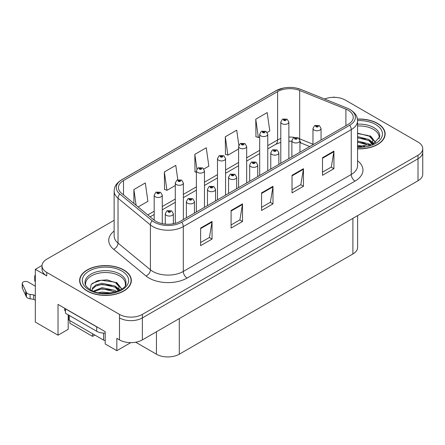 <?xml version="1.0" encoding="UTF-8"?>
<svg xmlns="http://www.w3.org/2000/svg" width="445" height="445" viewBox="0 0 445 445"><rect width="100%" height="100%" fill="white"/><g stroke="black" fill="none" stroke-linecap="round" stroke-linejoin="round"><path stroke-width="0.67" d="M42.03 265.454L35.327 269.325L35.327 322.097L58.022 335.202L58.022 304.419L105.176 331.642L105.176 343.952L116.829 350.682L116.829 338.367L119.494 339.908A16.159 9.328 0 0 0 142.35 339.908L418.016 180.753A16.159 9.328 0 0 0 422.75 174.156L422.75 152.168A16.159 9.328 0 0 1 418.016 158.765A16.159 9.328 0 0 0 422.75 152.168L422.75 148.647A16.159 9.328 0 0 0 418.016 142.05L345.27 100.053A16.159 9.328 0 0 0 324.577 99.007M130.763 342.639L116.829 350.682M334.456 97.327L333.845 96.971L333.238 97.327M114.137 220.303L46.753 259.207A16.159 9.328 0 0 0 42.019 265.804A16.159 9.328 0 0 0 46.753 272.401L119.494 314.398A16.159 9.328 0 0 0 142.35 314.398L142.35 317.919L418.016 158.765L142.35 317.919A16.159 9.328 0 0 1 119.494 317.919A16.159 9.328 0 0 0 142.35 317.919L142.35 339.908M35.327 269.325L46.753 275.917A16.159 9.328 0 0 1 42.019 269.325L42.019 265.804M69.871 320.623L69.871 323.265L92.571 336.37L92.571 333.728M357.624 215.619L357.624 247.381A16.159 9.328 180 0 1 352.891 253.978L179.291 354.203A16.159 9.328 180 0 1 156.44 354.203L135.692 342.222M68.196 314.821L68.196 329.333L58.022 335.202M94.857 335.046L92.571 336.37M357.563 148.853A25.854 14.924 0 0 0 385.142 133.956A25.854 14.924 0 0 0 377.571 123.404A25.854 14.924 0 0 0 357.418 119.071M123.76 269.937A25.854 14.924 0 0 0 95.586 266.705A25.854 14.924 0 0 0 79.627 280.495A25.854 14.924 0 0 0 87.198 291.047A25.854 14.924 0 0 0 115.372 294.284A25.854 14.924 0 0 0 131.336 280.495A25.854 14.924 0 0 0 123.76 269.937M79.894 281.863A25.854 14.924 0 0 0 79.805 282.252M348.207 110.277A17.238 9.951 180 0 1 353.252 117.313A17.238 9.951 180 0 1 348.207 124.35L180.242 221.321A17.238 9.951 180 0 1 153.937 219.991L121.563 193.297A17.238 9.951 180 0 1 118.448 187.59A17.238 9.951 180 0 1 123.493 180.553L277.597 91.587A17.238 9.951 180 0 1 299.669 90.468L345.904 109.159A17.238 9.951 180 0 1 348.207 110.277M349.731 109.398A19.391 11.197 0 0 0 347.139 108.141L300.903 89.451A19.391 11.197 0 0 0 296.248 88.066A19.391 11.197 0 0 0 283.315 88.066A19.391 11.197 0 0 0 276.072 90.702L121.969 179.674A19.391 11.197 0 0 0 119.8 194.009L152.173 220.703A19.391 11.197 0 0 0 181.766 222.2L349.731 125.229A19.391 11.197 0 0 0 349.731 109.398M200.623 228.074L200.623 245.662L212.048 239.065L212.048 221.477L200.623 228.074M200.623 242.542L209.423 237.463L211.998 222.061A4.311 2.486 -120 0 0 212.048 221.477M209.345 237.508L212.048 239.065M231.089 210.479L231.089 228.074L242.514 221.477L242.514 203.882L231.089 210.479M231.089 224.953L239.888 219.869L242.469 204.466A4.311 2.486 -120 0 0 242.514 203.882M239.811 219.913L242.514 221.477M322.497 157.708L322.497 175.297L333.922 168.7L333.922 151.111L322.497 157.708M322.497 172.176L331.297 167.097L333.878 151.695A4.311 2.486 -120 0 0 333.922 151.111M331.219 167.142L333.922 168.7M292.026 175.297L292.026 192.891L303.451 186.294L303.451 168.7L292.026 175.297M292.026 189.77L300.826 184.686L303.407 169.284A4.311 2.486 -120 0 0 303.451 168.7M300.748 184.731L303.451 186.294M261.56 192.891L261.56 210.479L272.985 203.882L272.985 186.294L261.56 192.891M261.56 207.359L270.36 202.28L272.935 186.878A4.311 2.486 -120 0 0 272.985 186.294M270.282 202.325L272.985 203.882M142.35 314.398L418.016 155.244A16.159 9.328 0 0 0 422.75 148.647M138.139 206.964L147.896 201.329L145.32 182.951L133.895 189.548L133.895 203.465M238.832 145.198L236.723 130.174L225.298 136.771L225.482 154.259M267.217 132.443L269.776 130.964L267.195 112.585L255.769 119.182L255.953 136.665M177.805 179.73L175.786 165.356L164.361 171.954L164.544 189.442M203.916 168.989L208.839 166.146L206.258 147.768L194.832 154.365L195.016 171.848M196.39 172.365L194.832 171.781M194.832 154.365L196.896 169.067M225.298 136.771L227.879 155.155L238.592 148.969M227.879 155.155L225.298 154.187M255.769 119.182L258.35 137.561L259.691 136.787M258.35 137.561L255.769 136.598M164.361 171.954L166.942 190.338L175.291 185.515M166.942 190.338L164.361 189.37M133.895 189.548L136.103 205.284M131.153 282.252A25.854 14.924 0 0 0 131.064 281.863M384.964 135.719A25.854 14.924 0 0 0 384.875 135.33M162.269 223.657L162.269 195.144A4.038 2.331 180 0 1 159.777 197.296A4.038 2.331 180 0 1 155.372 196.79A4.038 2.331 180 0 1 154.192 195.144L155.8 192.34A2.692 1.619 57.8 0 1 157.235 192.418A1.346 0.779 0 0 0 157.28 193.492A1.346 0.779 0 0 0 159.182 193.492A1.346 0.779 0 0 0 159.182 192.396A1.346 0.779 0 0 0 157.319 192.368L157.864 192.713A0.54 0.312 180 0 1 158.437 193.23A0.54 0.312 180 0 1 157.847 193.163L157.235 192.418M157.864 193.174L157.864 192.713M157.319 192.368A2.692 1.485 -117.9 0 0 156.061 192.19A2.692 1.485 -117.9 0 0 155.945 192.268M157.847 193.163A0.54 0.312 180 0 1 157.83 192.735M173.355 223.752L173.355 213.722A4.038 2.331 180 0 1 170.858 215.881A4.038 2.331 180 0 1 166.458 215.374A4.038 2.331 180 0 1 165.273 213.722L166.886 210.919A2.692 1.619 57.8 0 1 168.321 210.997A1.346 0.779 0 0 0 168.36 212.076A1.346 0.779 0 0 0 170.263 212.076A1.346 0.779 0 0 0 170.263 210.975A1.346 0.779 0 0 0 168.405 210.952L168.95 211.297A0.54 0.312 180 0 1 169.517 211.814A0.54 0.312 180 0 1 168.916 211.314L168.321 210.997M168.95 211.753L168.95 211.297M168.405 210.952A2.692 1.485 -117.9 0 0 167.142 210.769A2.692 1.485 -117.9 0 0 167.025 210.847M168.916 211.737L168.916 211.314M183.368 219.513L183.368 182.962A4.038 2.331 180 0 1 180.876 185.114A4.038 2.331 180 0 1 176.476 184.608A4.038 2.331 180 0 1 175.291 182.962L176.899 180.158A2.692 1.619 57.8 0 1 178.339 180.236A1.346 0.779 0 0 0 178.378 181.31A1.346 0.779 0 0 0 180.281 181.31A1.346 0.779 0 0 0 180.281 180.214A1.346 0.779 0 0 0 178.423 180.186L178.968 180.531A0.54 0.312 180 0 1 179.535 181.048A0.54 0.312 180 0 1 178.951 180.982L178.339 180.236M178.968 180.993L178.968 180.531M178.423 180.186A2.692 1.485 -117.9 0 0 177.16 180.008A2.692 1.485 -117.9 0 0 177.043 180.086M178.951 180.982A0.54 0.312 180 0 1 178.935 180.553M204.472 207.331L204.472 170.78A4.038 2.331 180 0 1 201.974 172.933A4.038 2.331 180 0 1 197.574 172.426A4.038 2.331 180 0 1 196.39 170.78L198.003 167.976A2.692 1.619 57.8 0 1 199.438 168.054A1.346 0.779 0 0 0 199.477 169.128A1.346 0.779 0 0 0 201.379 169.128A1.346 0.779 0 0 0 201.379 168.032A1.346 0.779 0 0 0 199.521 168.004L200.066 168.349A0.54 0.312 180 0 1 200.634 168.866A0.54 0.312 180 0 1 200.033 168.371L199.438 168.054M200.066 168.811L200.066 168.349M199.521 168.004A2.692 1.485 -117.9 0 0 198.259 167.826A2.692 1.485 -117.9 0 0 198.142 167.904M200.033 168.788L200.033 168.371M225.571 195.149L225.571 158.598A4.038 2.331 180 0 1 223.073 160.751A4.038 2.331 180 0 1 218.673 160.244A4.038 2.331 180 0 1 217.488 158.598L219.101 155.794A2.692 1.619 57.8 0 1 220.536 155.872A1.346 0.779 0 0 0 220.575 156.946A1.346 0.779 0 0 0 222.483 156.946A1.346 0.779 0 0 0 222.483 155.85A1.346 0.779 0 0 0 220.62 155.822L221.165 156.167A0.54 0.312 180 0 1 221.738 156.685A0.54 0.312 180 0 1 221.148 156.618L220.536 155.872M221.165 156.629L221.165 156.167M220.62 155.822A2.692 1.485 -117.9 0 0 219.363 155.644A2.692 1.485 -117.9 0 0 219.24 155.722M221.148 156.618A0.54 0.312 180 0 1 221.132 156.189M194.454 213.116L194.454 201.541A4.038 2.331 180 0 1 191.956 203.699A4.038 2.331 180 0 1 187.556 203.193A4.038 2.331 180 0 1 186.372 201.541L187.985 198.737A2.692 1.619 57.8 0 1 189.42 198.815A1.346 0.779 0 0 0 189.459 199.894A1.346 0.779 0 0 0 191.367 199.894A1.346 0.779 0 0 0 191.367 198.793A1.346 0.779 0 0 0 189.503 198.77L190.048 199.115A0.54 0.312 180 0 1 190.621 199.633A0.54 0.312 180 0 1 190.015 199.132L189.42 198.815M190.048 199.571L190.048 199.115M189.503 198.77A2.692 1.485 -117.9 0 0 188.246 198.587A2.692 1.485 -117.9 0 0 188.124 198.665M190.015 199.555L190.015 199.132M215.552 200.934L215.552 189.359A4.038 2.331 180 0 1 213.06 191.517A4.038 2.331 180 0 1 208.655 191.011A4.038 2.331 180 0 1 207.476 189.359L209.083 186.555A2.692 1.619 57.8 0 1 210.518 186.633A1.346 0.779 0 0 0 210.563 187.712A1.346 0.779 0 0 0 212.465 187.712A1.346 0.779 0 0 0 212.465 186.611A1.346 0.779 0 0 0 210.602 186.589L211.147 186.933A0.54 0.312 180 0 1 211.72 187.451A0.54 0.312 180 0 1 211.13 187.378L210.518 186.633M211.147 187.389L211.147 186.933M210.602 186.589A2.692 1.485 -117.9 0 0 209.345 186.405A2.692 1.485 -117.9 0 0 209.222 186.483M211.13 187.378A0.54 0.312 180 0 1 211.114 186.95M236.651 188.752L236.651 177.177A4.038 2.331 180 0 1 234.159 179.335A4.038 2.331 180 0 1 229.754 178.829A4.038 2.331 180 0 1 228.574 177.177L230.182 174.373A2.692 1.619 57.8 0 1 231.623 174.451A1.346 0.779 0 0 0 231.661 175.53A1.346 0.779 0 0 0 233.564 175.53A1.346 0.779 0 0 0 233.564 174.429A1.346 0.779 0 0 0 231.7 174.407L232.251 174.752A0.54 0.312 180 0 1 232.818 175.269A0.54 0.312 180 0 1 232.218 174.768L231.623 174.451M232.251 175.208L232.251 174.752M231.7 174.407A2.692 1.485 -117.9 0 0 230.443 174.223A2.692 1.485 -117.9 0 0 230.326 174.301M232.218 175.191L232.218 174.768M257.75 176.57L257.75 164.995A4.038 2.331 180 0 1 255.258 167.153A4.038 2.331 180 0 1 250.858 166.647A4.038 2.331 180 0 1 249.673 164.995L251.286 162.191A2.692 1.619 57.8 0 1 252.721 162.269A1.346 0.779 0 0 0 252.76 163.348A1.346 0.779 0 0 0 254.662 163.348A1.346 0.779 0 0 0 254.662 162.247A1.346 0.779 0 0 0 252.805 162.225L253.35 162.57A0.54 0.312 180 0 1 253.917 163.087A0.54 0.312 180 0 1 253.316 162.586L252.721 162.269M253.35 163.026L253.35 162.57M252.805 162.225A2.692 1.485 -117.9 0 0 251.542 162.041A2.692 1.485 -117.9 0 0 251.425 162.119M253.316 163.009L253.316 162.586M64.725 308.285L64.725 310.621L65.487 311.061M98.15 327.581A10.775 6.219 180 0 1 96.721 326.891L65.487 308.858A10.775 6.219 0 0 0 65.61 308.797M65.487 308.858L65.487 313.258L96.721 331.291A10.775 6.219 0 0 0 105.176 333.094M35.327 300.242L33.703 299.307L33.703 294.907L35.327 295.842M68.536 319.415L68.196 319.215M35.327 286.168L28.118 282.008A3.438 1.986 180 0 0 24.375 281.579A3.438 1.986 180 0 0 22.25 283.409A3.438 1.986 180 0 0 22.367 283.927L26.45 292.599A5.385 3.109 0 0 0 30.115 294.401L33.703 294.907M33.703 299.307L30.115 298.795L30.115 294.401M26.45 292.599L26.45 296.999L22.367 288.321A3.438 1.986 0 0 1 22.25 287.809L22.25 283.409M26.45 296.999A5.385 3.109 0 0 0 30.115 298.795M25.727 291.164L25.727 295.563M35.327 277.324A3.438 1.986 180 0 1 34.732 276.206A3.438 1.986 180 0 1 35.327 275.088M34.732 276.206L34.732 280.606A3.438 1.986 0 0 0 35.327 281.718M357.563 126.013A19.93 11.503 180 0 1 373.377 129.339A19.93 11.503 180 0 1 379.101 138.723M372.793 144.074L372.726 139.897L369.411 136.209L357.563 133.161M357.441 119.227A25.582 14.768 180 0 1 377.377 123.515A25.582 14.768 180 0 1 384.875 133.956A25.582 14.768 180 0 1 357.563 148.697M357.563 145.393L364.833 146.416M357.563 146.494L361.629 146.761M357.563 140.998L368.81 143.852L370.374 145.059M357.563 142.094L369.422 145.376M357.563 136.598L368.81 139.457L372.587 144.174M357.563 137.7L368.81 140.553L372.259 144.319M357.563 133.544L368.282 135.536M369.478 136.098L370.869 136.893L375.469 142.556M357.563 137.944L365.568 138.974M371.147 141.465L373.666 143.64M357.563 142.339L365.568 143.368M357.563 146.739L360.317 146.822M369.723 135.675L370.869 136.342L375.574 142.483M369.6 140.008L373.984 143.468M85.668 285.256A19.93 11.503 180 0 1 96.865 273.636A19.93 11.503 180 0 1 119.572 275.878A19.93 11.503 180 0 1 125.29 285.262M118.987 290.613L118.915 286.43L115.605 282.747L107.089 279.861L97.633 280.595L91.169 284.427L90.235 289.689M123.571 270.048A25.582 14.768 180 0 1 131.064 280.495A25.582 14.768 180 0 1 115.272 294.139A25.582 14.768 180 0 1 87.387 290.935A25.582 14.768 180 0 1 79.894 280.495A25.582 14.768 180 0 1 95.692 266.844A25.582 14.768 180 0 1 123.571 270.048M98.517 292.704L101.994 292.042L111.028 292.955M101.683 293.177L107.824 293.3M93.322 291.197L101.994 287.642L114.999 290.39L116.568 291.597M94.168 291.514L101.994 288.744L115.617 291.909M92.109 290.674L92.471 288.01L95.959 284.889L101.994 283.248L114.999 285.99L118.776 290.707M92.054 290.396L92.471 289.111L95.959 285.99L101.994 284.344L114.999 287.092L118.448 290.858M68.508 314.999L68.508 319.193A2.692 1.557 0 0 0 69.298 320.294L103.574 340.086A2.692 1.557 0 0 0 105.176 340.531M92.215 283.348L101.243 280.244L114.476 282.074M115.672 282.636L117.063 283.426L121.663 289.089M97.31 285.406L101.243 284.644L111.762 285.506M117.335 288.004L119.861 290.173M97.31 289.801L101.243 289.039L111.762 289.906M103.084 293.294L106.505 293.355M115.917 282.213L117.063 282.875L121.763 289.022M115.795 286.547L120.172 290.007M246.669 182.967L246.669 146.416A4.038 2.331 180 0 1 244.177 148.569A4.038 2.331 180 0 1 239.772 148.063A4.038 2.331 180 0 1 238.592 146.416L240.2 143.613A2.692 1.619 57.8 0 1 241.635 143.691A1.346 0.779 0 0 0 241.68 144.764A1.346 0.779 0 0 0 243.582 144.764A1.346 0.779 0 0 0 243.582 143.668A1.346 0.779 0 0 0 241.718 143.64L242.264 143.985A0.54 0.312 180 0 1 242.837 144.503A0.54 0.312 180 0 1 242.23 144.008L241.635 143.691M242.264 144.447L242.264 143.985M241.718 143.64A2.692 1.485 -117.9 0 0 240.461 143.462A2.692 1.485 -117.9 0 0 240.339 143.54M242.23 144.425L242.23 144.008M267.768 170.785L267.768 134.234A4.038 2.331 180 0 1 265.276 136.387A4.038 2.331 180 0 1 260.87 135.881A4.038 2.331 180 0 1 259.691 134.234L261.298 131.431A2.692 1.619 57.8 0 1 262.739 131.509A1.346 0.779 0 0 0 262.778 132.582A1.346 0.779 0 0 0 264.68 132.582A1.346 0.779 0 0 0 264.68 131.486A1.346 0.779 0 0 0 262.817 131.459L263.368 131.803A0.54 0.312 180 0 1 263.935 132.321A0.54 0.312 180 0 1 263.334 131.826L262.739 131.509M263.368 132.265L263.368 131.803M262.817 131.459A2.692 1.485 -117.9 0 0 261.56 131.281A2.692 1.485 -117.9 0 0 261.443 131.358M263.334 132.243L263.334 131.826M288.866 158.604L288.866 122.052A4.038 2.331 180 0 1 286.374 124.205A4.038 2.331 180 0 1 281.974 123.699A4.038 2.331 180 0 1 280.789 122.052L282.403 119.249A2.692 1.619 57.8 0 1 283.838 119.327A1.346 0.779 0 0 0 283.877 120.4A1.346 0.779 0 0 0 285.779 120.4A1.346 0.779 0 0 0 285.779 119.305A1.346 0.779 0 0 0 283.921 119.277L284.466 119.622A0.54 0.312 180 0 1 285.034 120.139A0.54 0.312 180 0 1 284.45 120.072L283.838 119.327M284.466 120.083L284.466 119.622M283.921 119.277A2.692 1.485 -117.9 0 0 282.658 119.099A2.692 1.485 -117.9 0 0 282.542 119.177M284.45 120.072A0.54 0.312 180 0 1 284.433 119.644M278.854 164.389L278.854 152.813A4.038 2.331 180 0 1 276.356 154.971A4.038 2.331 180 0 1 271.956 154.465A4.038 2.331 180 0 1 270.771 152.813L272.385 150.01A2.692 1.619 57.8 0 1 273.82 150.087A1.346 0.779 0 0 0 273.859 151.167A1.346 0.779 0 0 0 275.767 151.167A1.346 0.779 0 0 0 275.767 150.065A1.346 0.779 0 0 0 273.903 150.043L274.448 150.388A0.54 0.312 180 0 1 275.021 150.905A0.54 0.312 180 0 1 274.432 150.833L273.82 150.087M274.448 150.844L274.448 150.388M273.903 150.043A2.692 1.485 -117.9 0 0 272.646 149.859A2.692 1.485 -117.9 0 0 272.524 149.937M274.432 150.833A0.54 0.312 180 0 1 274.415 150.404M299.952 152.207L299.952 140.631A4.038 2.331 180 0 1 297.46 142.789A4.038 2.331 180 0 1 293.055 142.283A4.038 2.331 180 0 1 291.87 140.631L293.483 137.828A2.692 1.619 57.8 0 1 294.918 137.905A1.346 0.779 0 0 0 294.963 138.985A1.346 0.779 0 0 0 296.865 138.985A1.346 0.779 0 0 0 296.865 137.883A1.346 0.779 0 0 0 295.002 137.861L295.547 138.206A0.54 0.312 180 0 1 296.12 138.718A0.54 0.312 180 0 1 295.513 138.223L294.918 137.905M295.547 138.662L295.547 138.206M295.002 137.861A2.692 1.485 -117.9 0 0 293.745 137.677A2.692 1.485 -117.9 0 0 293.622 137.755M295.513 138.645L295.513 138.223M321.051 140.025L321.051 128.449A4.038 2.331 180 0 1 318.559 130.608A4.038 2.331 180 0 1 314.153 130.101A4.038 2.331 180 0 1 312.974 128.449L314.582 125.646A2.692 1.619 57.8 0 1 316.017 125.724A1.346 0.779 0 0 0 316.061 126.803A1.346 0.779 0 0 0 317.964 126.803A1.346 0.779 0 0 0 317.964 125.701A1.346 0.779 0 0 0 316.1 125.679L316.651 126.024A0.54 0.312 180 0 1 317.218 126.536A0.54 0.312 180 0 1 316.629 126.469L316.017 125.724M316.651 126.48L316.651 126.024M316.1 125.679A2.692 1.485 -117.9 0 0 314.843 125.496A2.692 1.485 -117.9 0 0 314.726 125.573M316.629 126.469A0.54 0.312 180 0 1 316.618 126.041M418.016 180.753L418.016 155.244M119.494 339.908L119.494 314.398M179.291 354.203L179.291 318.581M352.891 253.978L352.891 218.35M156.44 354.203L156.44 331.77M357.563 160.756A26.934 15.547 180 0 1 355.06 181.082L187.1 278.053A5.385 3.109 60 0 1 183.29 271.456L351.25 174.484A21.544 12.438 0 0 0 357.563 165.69L357.563 120.829A21.544 12.438 180 0 1 351.25 129.629A5.385 3.109 -120 0 0 349.731 125.229M187.1 278.053A26.934 15.547 180 0 1 149.014 278.053A26.934 15.547 180 0 1 145.993 275.978L113.62 249.283A26.934 15.547 180 0 1 114.137 231.033M152.824 271.456A21.544 12.438 0 0 0 183.29 271.456L183.29 226.6A21.544 12.438 180 0 1 150.41 224.936L118.031 198.242A21.544 12.438 180 0 1 114.137 191.105L114.137 235.967A21.544 12.438 0 0 0 118.031 243.098L150.41 269.792A21.544 12.438 0 0 0 152.824 271.456M357.563 120.829C357.207 117.13 356.901 114.076 350.137 109.57L347.306 108.196A5.385 2.52 112 0 0 347.139 108.141M283.315 88.066L275.661 90.88A5.385 3.109 60 0 1 276.072 90.702M121.969 179.674A5.385 3.109 -120 0 0 121.563 179.847C114.955 184.202 114.46 187.367 114.137 191.105M119.8 194.009A5.385 3.605 129.5 0 0 118.031 198.242L118.031 243.098A5.385 3.605 -50.5 0 1 113.62 249.283M301.226 89.579A5.385 2.52 112 0 0 301.07 89.506A5.385 2.52 112 0 0 300.903 89.451M152.173 220.703A5.385 3.605 129.5 0 0 150.41 224.936L150.41 269.792A5.385 3.605 -50.5 0 1 145.993 275.978M181.766 222.2A5.385 3.109 60 0 1 183.29 226.6L351.25 129.629L351.25 174.484A5.385 3.109 60 0 0 355.06 181.082M46.753 272.401L46.753 275.917M123.493 180.553L123.493 194.888M345.904 109.159L345.904 125.679M299.669 90.468L299.669 138.846A17.238 9.951 0 0 0 299.296 138.701M312.974 144.224L299.669 138.846A9.695 4.539 -68 0 0 299.68 139.352M294.379 137.405A17.238 9.951 0 0 0 288.866 137.06M280.789 138.506A17.238 9.951 0 0 0 277.597 139.958L267.768 145.632M277.597 91.587L277.597 139.958A9.695 5.596 60 0 1 275.589 144.397L267.768 148.914M259.691 150.299L246.669 157.814M238.592 162.481L225.571 169.996M217.488 174.662L204.472 182.177M196.39 186.844L183.368 194.359M175.291 199.026L162.269 206.541M154.192 211.208L147.773 214.913M309.753 146.55L301.593 143.251A9.695 4.539 -68 0 1 299.952 141.109M261.56 193.447L272.935 186.878M292.026 175.853L303.407 169.284M322.497 158.264L333.878 151.695M231.089 211.036L242.469 204.466M200.623 228.63L211.998 222.061M96.721 326.891L96.721 331.291M22.367 283.927L22.367 288.321M357.563 124.155A20.481 11.826 180 0 1 373.772 127.576A20.481 11.826 180 0 1 379.719 136.782L373.578 143.685L357.563 146.794M357.558 120.623A23.162 13.372 180 0 1 375.663 124.505A23.162 13.372 180 0 1 380.341 139.535A23.162 13.372 180 0 1 357.563 147.295M373.372 129.356A21.004 12.126 180 0 1 373.75 129.562M85.051 283.32A20.481 11.826 180 0 1 96.971 271.717A20.481 11.826 180 0 1 119.961 274.109A20.481 11.826 180 0 1 125.907 283.32C127.776 290.235 102.356 298.033 90.452 289.817C84.667 285.985 85.24 283.76 85.051 283.32M121.858 271.038A23.162 13.372 180 0 1 121.858 289.951A23.162 13.372 180 0 1 89.106 289.951A23.162 13.372 180 0 1 89.106 271.038A23.162 13.372 180 0 1 121.858 271.038M119.56 275.894A21.004 12.126 180 0 1 119.944 276.095M103.574 340.086L103.574 333.094M69.298 320.294L69.298 315.455M275.661 90.88L121.563 179.847M296.248 88.066L301.07 89.506L347.306 108.196M301.593 143.251L299.952 142.656M291.87 141.204L288.866 141.154M280.789 142.305L275.589 144.397M259.691 153.575L246.669 161.096M238.592 165.757L225.571 173.277M217.488 177.939L204.472 185.459M196.39 190.121L183.368 197.641M175.291 202.303L162.269 209.823M154.192 214.484L150.115 216.837M162.269 195.144L160.528 192.262L156.061 192.19M154.192 220.192L154.192 195.144M173.355 213.722L171.614 210.841L167.142 210.769M165.273 224.102L165.273 213.722M183.368 182.962L181.627 180.08L177.16 180.008M175.291 223.318L175.291 182.962M204.472 170.78L202.731 167.898L198.259 167.826M196.39 211.998L196.39 170.78M225.571 158.598L223.829 155.717L219.363 155.644M217.488 199.816L217.488 158.598M194.454 201.541L192.713 198.659L188.246 198.587M186.372 217.783L186.372 201.541M215.552 189.359L213.811 186.477L209.345 186.405M207.476 205.601L207.476 189.359M236.651 177.177L234.91 174.295L230.443 174.223M228.574 193.419L228.574 177.177M257.75 164.995L256.009 162.114L251.542 162.041M249.673 181.237L249.673 164.995M384.875 133.956L384.875 136.109M131.064 280.495L131.064 282.642M79.894 280.495L79.894 282.642M246.669 146.416L244.928 143.535L240.461 143.462M238.592 187.634L238.592 146.416M267.768 134.234L266.027 131.353L261.56 131.281M259.691 175.452L259.691 134.234M288.866 122.052L287.125 119.171L282.658 119.099M280.789 163.27L280.789 122.052M278.854 152.813L277.113 149.932L272.646 149.859M270.771 169.056L270.771 152.813M299.952 140.631L298.211 137.75L293.745 137.677M291.87 156.874L291.87 140.631M321.051 128.449L319.31 125.568L314.843 125.496M312.974 144.692L312.974 128.449"/></g></svg>
